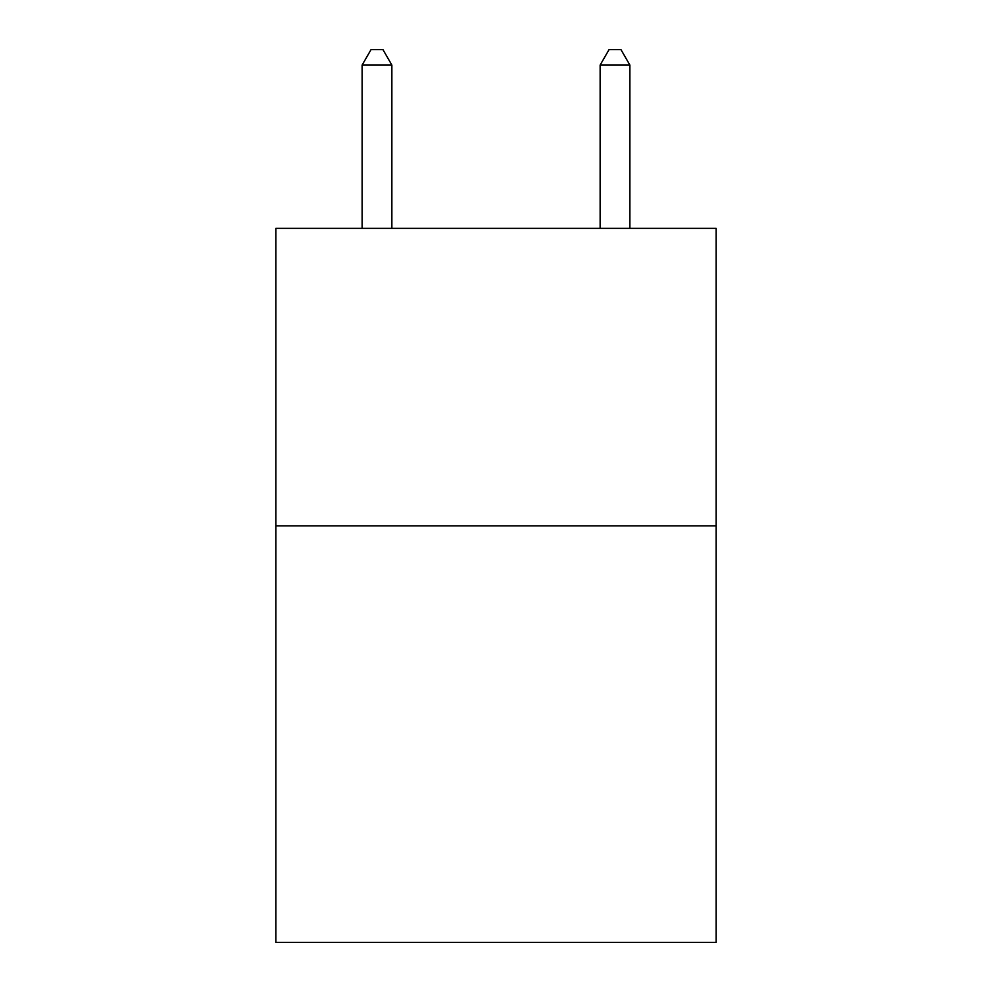 <?xml version="1.0" encoding="UTF-8"?>
<svg xmlns="http://www.w3.org/2000/svg" width="992" height="992" viewBox="0 0 992 992"><rect width="100%" height="100%" fill="white"/><g stroke="black" fill="none" stroke-linecap="round" stroke-linejoin="round"><path stroke-width="1.49" d="M716.162 525.872L716.162 942.4L275.838 942.4L275.838 228.346L716.162 228.346L716.162 525.872L275.838 525.872M391.865 228.346L391.865 65.075L362.117 65.075L362.117 228.346M362.117 65.075L371.045 49.6L382.937 49.6L391.865 65.075M629.883 228.346L629.883 65.075L600.135 65.075L600.135 228.346M600.135 65.075L609.063 49.6L620.955 49.6L629.883 65.075"/></g></svg>
